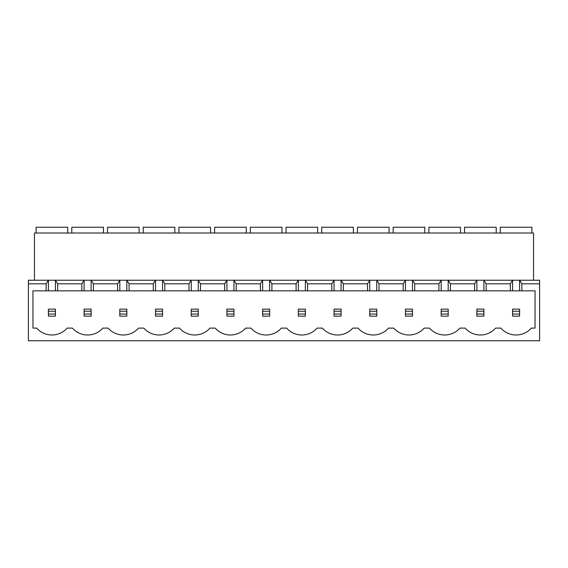<?xml version="1.0" encoding="UTF-8"?>
<svg xmlns="http://www.w3.org/2000/svg" width="568" height="568" viewBox="0 0 568 568"><rect width="100%" height="100%" fill="white"/><g stroke="black" fill="none" stroke-linecap="round" stroke-linejoin="round"><path stroke-width="0.85" d="M464.567 233.008L464.567 227.243L496.198 227.243L496.198 233.008M428.861 233.008L428.861 227.243L460.492 227.243L460.492 233.008M393.155 233.008L393.155 227.243L424.786 227.243L424.786 233.008M357.45 233.008L357.45 227.243L389.08 227.243L389.08 233.008M321.744 233.008L321.744 227.243L353.374 227.243L353.374 233.008M286.038 233.008L286.038 227.243L317.668 227.243L317.668 233.008M250.332 233.008L250.332 227.243L281.962 227.243L281.962 233.008M214.626 233.008L214.626 227.243L246.256 227.243L246.256 233.008M178.92 233.008L178.92 227.243L210.55 227.243L210.55 233.008M143.214 233.008L143.214 227.243L174.845 227.243L174.845 233.008M107.508 233.008L107.508 227.243L139.139 227.243L139.139 233.008M71.802 233.008L71.802 227.243L103.433 227.243L103.433 233.008M500.273 233.008L500.273 227.243L531.904 227.243L531.904 233.008M36.096 233.008L36.096 227.243L67.727 227.243L67.727 233.008M519.606 290.851L519.606 280.237L539.6 280.237L539.6 340.757L28.4 340.757L28.4 283.822L46.15 283.822L46.15 290.851L32.965 290.851L32.965 328.105L36.7 328.105A20.242 20.242 0 0 0 67.123 328.105L72.406 328.105A20.242 20.242 0 0 0 102.829 328.105L108.112 328.105A20.242 20.242 0 0 0 138.535 328.105L143.818 328.105A20.242 20.242 0 0 0 174.241 328.105L179.523 328.105A20.242 20.242 0 0 0 209.947 328.105L215.229 328.105A20.242 20.242 0 0 0 245.653 328.105L250.935 328.105A20.242 20.242 0 0 0 281.359 328.105L286.641 328.105A20.242 20.242 0 0 0 317.065 328.105L322.347 328.105A20.242 20.242 0 0 0 352.771 328.105L358.053 328.105A20.242 20.242 0 0 0 388.476 328.105L393.759 328.105A20.242 20.242 0 0 0 424.182 328.105L429.465 328.105A20.242 20.242 0 0 0 459.888 328.105L465.171 328.105A20.242 20.242 0 0 0 495.594 328.105L500.877 328.105A20.242 20.242 0 0 0 531.3 328.105L535.035 328.105L535.035 290.851L521.85 290.851L521.85 283.822L519.606 280.237L483.9 280.237L486.144 283.822L510.327 283.822L512.577 280.237L512.577 290.851L521.85 290.851M129.085 290.851L153.268 290.851L153.268 283.822L129.085 283.822L126.834 280.237L91.128 280.237L93.379 283.822L117.562 283.822L119.805 280.237L119.805 290.851L129.085 290.851L129.085 283.822M153.268 283.822L155.511 280.237L126.834 280.237L126.834 290.851M153.268 290.851L191.217 290.851L191.217 280.237L162.54 280.237L164.791 283.822L188.974 283.822L191.217 280.237L198.246 280.237L200.497 283.822L224.679 283.822L226.93 280.237L198.246 280.237L198.246 290.851L200.497 290.851L200.497 283.822M200.497 290.851L262.636 290.851L262.636 280.237L233.952 280.237L236.203 283.822L260.385 283.822L262.636 280.237L269.658 280.237L271.909 283.822L296.091 283.822L298.342 280.237L269.658 280.237L269.658 290.851L271.909 290.851L271.909 283.822M271.909 290.851L334.048 290.851L334.048 280.237L305.364 280.237L307.615 283.822L331.797 283.822L334.048 280.237L341.07 280.237L343.32 283.822L367.503 283.822L369.754 280.237L341.07 280.237L341.07 290.851L343.32 290.851L343.32 283.822M343.32 290.851L405.46 290.851L405.46 280.237L376.783 280.237L379.026 283.822L403.209 283.822L405.46 280.237L412.489 280.237L414.732 283.822L438.915 283.822L441.166 280.237L412.489 280.237L412.489 290.851L414.732 290.851L414.732 283.822M414.732 290.851L476.871 290.851L476.871 280.237L448.195 280.237L450.438 283.822L474.621 283.822L476.871 280.237L483.9 280.237L483.9 290.851L486.144 290.851L486.144 283.822M164.791 290.851L164.791 283.822M188.974 290.851L188.974 283.822M224.679 290.851L224.679 283.822M236.203 290.851L236.203 283.822M260.385 290.851L260.385 283.822M296.091 290.851L296.091 283.822M307.615 290.851L307.615 283.822M331.797 290.851L331.797 283.822M367.503 290.851L367.503 283.822M379.026 290.851L379.026 283.822M403.209 290.851L403.209 283.822M438.915 290.851L438.915 283.822M450.438 290.851L450.438 283.822M474.621 290.851L474.621 283.822M117.562 283.822L117.562 290.851L93.379 290.851L93.379 283.822M46.15 290.851L81.856 290.851L81.856 283.822L57.673 283.822L55.423 280.237L28.4 280.237L28.4 283.822M81.856 283.822L84.099 280.237L55.423 280.237L55.423 290.851M57.673 290.851L57.673 283.822M510.327 283.822L510.327 290.851L486.144 290.851M539.6 283.822L521.85 283.822M533.558 280.237L533.558 233.008L34.442 233.008L34.442 280.237M91.128 290.851L91.128 280.237L84.099 280.237L84.099 290.851L93.379 290.851M162.54 290.851L162.54 280.237L155.511 280.237L155.511 290.851M233.952 290.851L233.952 280.237L226.93 280.237L226.93 290.851M305.364 290.851L305.364 280.237L298.342 280.237L298.342 290.851M376.783 290.851L376.783 280.237L369.754 280.237L369.754 290.851M448.195 290.851L448.195 280.237L441.166 280.237L441.166 290.851M46.15 283.822L48.394 280.237L48.394 290.851M117.562 290.851L119.805 290.851M81.856 290.851L84.099 290.851M510.327 290.851L512.577 290.851M476.871 290.851L483.9 290.851M405.46 290.851L412.489 290.851M334.048 290.851L341.07 290.851M262.636 290.851L269.658 290.851M191.217 290.851L198.246 290.851M55.423 314.047L55.423 311.236L48.394 311.236L48.394 314.047L55.423 314.047L55.423 316.156L48.394 316.156L48.394 314.047M48.394 311.236L48.394 309.127L55.423 309.127L55.423 311.236M519.606 314.047L519.606 311.236L512.577 311.236L512.577 314.047L519.606 314.047L519.606 316.156L512.577 316.156L512.577 314.047M512.577 311.236L512.577 309.127L519.606 309.127L519.606 311.236M84.099 311.236L84.099 309.127L91.128 309.127L91.128 311.236L84.099 311.236L84.099 314.047L91.128 314.047L91.128 311.236M91.128 314.047L91.128 316.156L84.099 316.156L84.099 314.047M119.805 311.236L119.805 309.127L126.834 309.127L126.834 311.236L119.805 311.236L119.805 314.047L126.834 314.047L126.834 311.236M126.834 314.047L126.834 316.156L119.805 316.156L119.805 314.047M155.511 311.236L155.511 309.127L162.54 309.127L162.54 311.236L155.511 311.236L155.511 314.047L162.54 314.047L162.54 311.236M162.54 314.047L162.54 316.156L155.511 316.156L155.511 314.047M191.217 311.236L191.217 309.127L198.246 309.127L198.246 311.236L191.217 311.236L191.217 314.047L198.246 314.047L198.246 311.236M198.246 314.047L198.246 316.156L191.217 316.156L191.217 314.047M226.93 311.236L226.93 309.127L233.952 309.127L233.952 311.236L226.93 311.236L226.93 314.047L233.952 314.047L233.952 311.236M233.952 314.047L233.952 316.156L226.93 316.156L226.93 314.047M262.636 311.236L262.636 309.127L269.658 309.127L269.658 311.236L262.636 311.236L262.636 314.047L269.658 314.047L269.658 311.236M269.658 314.047L269.658 316.156L262.636 316.156L262.636 314.047M298.342 311.236L298.342 309.127L305.364 309.127L305.364 311.236L298.342 311.236L298.342 314.047L305.364 314.047L305.364 311.236M305.364 314.047L305.364 316.156L298.342 316.156L298.342 314.047M334.048 311.236L334.048 309.127L341.07 309.127L341.07 311.236L334.048 311.236L334.048 314.047L341.07 314.047L341.07 311.236M341.07 314.047L341.07 316.156L334.048 316.156L334.048 314.047M369.754 311.236L369.754 309.127L376.783 309.127L376.783 311.236L369.754 311.236L369.754 314.047L376.783 314.047L376.783 311.236M376.783 314.047L376.783 316.156L369.754 316.156L369.754 314.047M405.46 311.236L405.46 309.127L412.489 309.127L412.489 311.236L405.46 311.236L405.46 314.047L412.489 314.047L412.489 311.236M412.489 314.047L412.489 316.156L405.46 316.156L405.46 314.047M441.166 311.236L441.166 309.127L448.195 309.127L448.195 311.236L441.166 311.236L441.166 314.047L448.195 314.047L448.195 311.236M448.195 314.047L448.195 316.156L441.166 316.156L441.166 314.047M476.871 311.236L476.871 309.127L483.9 309.127L483.9 311.236L476.871 311.236L476.871 314.047L483.9 314.047L483.9 311.236M483.9 314.047L483.9 316.156L476.871 316.156L476.871 314.047"/></g></svg>
